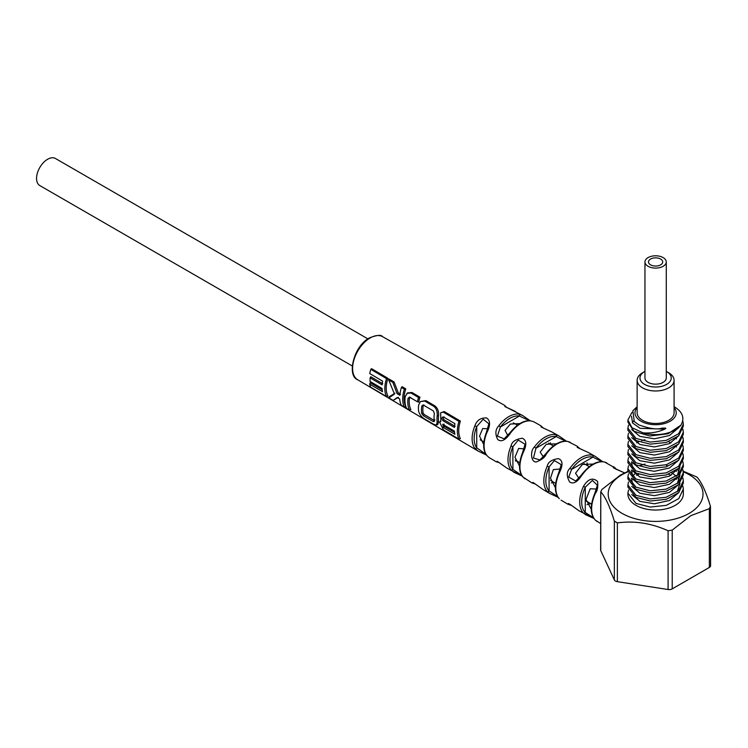 <?xml version="1.0" encoding="UTF-8"?>
<svg xmlns="http://www.w3.org/2000/svg" width="748" height="748" viewBox="0 0 748 748"><rect width="100%" height="100%" fill="white"/><g stroke="black" fill="none" stroke-linecap="round" stroke-linejoin="round"><path stroke-width="1.12" d="M627.918 471.38L620.438 475.055L601.869 489.501L600.766 491.875C605.3 496.681 609.826 506.443 614.36 521.16L617.371 522.899C634.276 520.561 651.19 523.179 668.095 530.753L672.218 530.108L672.218 588.882A4.264 2.459 180 0 1 668.095 589.518L617.371 581.673A4.264 2.459 180 0 1 614.36 579.934L600.766 550.65A4.264 2.459 180 0 1 600.625 550.014L600.766 491.875L600.766 550.65M672.218 588.882L709.347 567.442A4.264 2.459 180 0 0 710.6 565.703L710.45 506.293C705.925 491.586 701.39 481.824 696.865 477.009L683.205 471.203M666.272 261.95L666.272 377.992A10.659 6.152 180 0 1 663.149 382.34A10.659 6.152 180 0 1 651.536 383.677A10.659 6.152 180 0 1 644.954 377.992L644.954 261.95A10.659 6.152 0 0 0 648.077 266.297A10.659 6.152 0 0 0 659.689 267.634A10.659 6.152 0 0 0 666.272 261.95A10.659 6.152 0 0 0 663.149 257.593A10.659 6.152 0 0 0 651.536 256.265A10.659 6.152 0 0 0 644.954 261.95M644.954 371.391A15.633 9.023 0 0 0 644.561 371.606A15.633 9.023 0 0 0 644.561 384.369A15.633 9.023 0 0 0 666.664 384.369A15.633 9.023 0 0 0 666.664 371.606A15.633 9.023 0 0 0 666.272 371.391M668.675 372.766L666.664 371.606L668.675 372.766A18.476 10.668 0 0 1 674.088 380.311A18.476 10.668 0 0 1 662.681 390.166A18.476 10.668 0 0 1 642.551 387.857A18.476 10.668 0 0 1 637.137 380.311A18.476 10.668 0 0 1 642.551 372.766L644.561 371.606M637.137 380.311L637.137 412.803A18.476 10.668 0 0 0 642.551 420.348A18.476 10.668 0 0 0 662.681 422.657A18.476 10.668 0 0 0 674.088 412.803L674.088 380.311M637.137 407.529A20.607 11.893 0 0 0 641.036 421.218A20.607 11.893 0 0 0 667.618 422.47A20.607 11.893 0 0 0 674.088 407.529M674.088 406.641L674.35 406.79C682.737 412.017 684.906 418.151 680.867 425.201L668.086 433.775L649.778 436L634.052 431.297L627.899 422.115L627.899 420.021M637.137 406.669L632.845 410.736L634.257 421.545L638.895 424.939C659.755 432.194 661.681 427.043 663.485 428.202C666.066 427.903 666.477 428.211 664.72 429.137C658.147 432.204 650.9 433.447 642.99 432.849A27.713 15.998 0 0 0 680.867 425.201M682.765 420.619L683.326 424.088L678.679 433.709L666.309 440.366L650.367 442.077L636.015 438.45L627.899 428.146L628.488 425.135M627.899 428.146L627.899 430.24L636.015 440.535L650.293 444.162L666.253 442.47L678.679 435.804L683.326 426.182L683.326 424.088M682.896 429.193L683.326 432.213L678.679 441.834L666.253 448.501L650.293 450.193L636.015 446.565L627.899 436.271L628.488 433.26M627.899 436.271L627.899 438.365L636.015 448.66L650.255 452.288L666.234 450.605L678.67 443.929L683.326 434.298L683.326 432.213M627.899 460.637L627.899 462.731L636.015 473.035L650.162 476.644L666.197 474.98L678.614 468.36L683.326 458.674L683.326 456.579L678.642 466.238L666.216 472.886L650.19 474.55L636.015 470.941L627.899 460.637L628.488 457.626M627.899 444.396L627.899 446.491L636.015 456.785L650.218 460.403L666.225 458.73L678.66 452.063L683.326 442.423L683.326 440.329L678.67 449.959L666.234 456.635L650.255 458.309L636.015 454.691L627.899 444.396L628.488 441.376M627.899 452.512L627.899 454.606L636.015 464.91L650.19 468.529L666.216 466.855L678.651 460.207L683.326 450.548L683.326 448.454L678.66 458.094L666.225 464.76L650.218 466.434L636.015 462.816L627.899 452.512L628.488 449.501M682.896 461.684L683.326 464.704L678.614 474.391L666.197 481.011L650.162 482.675L636.015 479.057L627.899 468.762L628.488 465.752M627.899 468.762L627.899 470.857L636.015 481.151L650.152 484.769L666.169 483.115L678.595 476.504L683.326 466.789L683.326 464.704M682.896 469.809L683.326 472.82L678.595 482.535L666.169 489.145L650.152 490.8L636.015 487.182L627.899 476.887L628.488 473.867M627.899 476.887L627.899 478.982L636.015 489.276L650.152 492.895L666.131 491.249L678.567 484.648L683.326 474.915L683.326 472.82M627.899 485.013L627.899 487.098L636.015 497.401L650.274 501.02L666.328 499.318L678.726 492.623L683.326 483.04L683.326 480.945L678.567 490.679L666.131 497.28L650.152 498.925L636.015 495.307L627.899 485.013L628.488 481.993M627.899 493.128L627.899 494.035A27.713 15.998 0 0 0 636.015 505.349A27.713 15.998 0 0 0 666.216 508.818A27.713 15.998 0 0 0 683.326 494.035L683.326 489.07L678.726 498.654L666.328 505.339L650.274 507.05L636.015 503.432L627.899 493.128L628.488 490.118M631.995 412.363L627.899 420.03L631.976 427.669L642.99 432.849M682.896 437.318L683.326 440.329M682.905 453.559L683.326 456.579M682.896 477.935L683.326 480.945M682.896 486.05L683.326 489.07M682.896 445.443L683.326 448.454M664.72 429.137L640.101 428.333L632.602 422.947L631.49 416.215M678.838 427.529L669.413 435.532L654.416 438.805L639.905 436.374L631.733 429.548M632.35 422.583L633.687 420.909M683.279 471.801A47.414 27.377 180 0 1 689.132 513.39A47.414 27.377 180 0 1 622.084 513.39A47.414 27.377 180 0 1 622.084 474.681A47.414 27.377 180 0 1 627.955 471.801M710.45 506.293L709.347 508.668L690.787 515.671L672.218 530.108M352.261 365.959L39.794 185.56A15.633 9.023 -60 0 1 37.4 173.031A15.633 9.023 -60 0 1 47.61 159.259A15.633 9.023 -60 0 1 55.427 158.483L367.894 338.881M510.22 432.924L504.18 438.814L497.373 436.112L500.375 427.005L498.823 425.743C495.326 429.474 494.961 434.064 497.738 439.525C501.328 442.367 505.639 440.133 510.669 432.84A26.788 15.465 120 0 1 520.935 423.415A26.788 15.465 -60 0 1 531.202 420.984L533.782 421.779L540.832 425.752L542.356 427.594L551.968 432.017L558.915 435.925L555.727 434.682A1.421 1.141 101.2 0 1 556.185 436.561L535.961 448.23A25.675 14.82 -60 0 1 556.185 436.561L565.6 441.189M530.229 420.787L522.6 415.486L518.934 414.13A1.421 1.131 98.6 0 1 519.411 416.01L500.375 427.005A25.217 14.558 -60 0 1 519.411 416.01L529.369 420.722M546.246 454.092L545.675 453.886L539.953 459.936L533.436 458.028L535.961 448.23L534.381 447.005C529.911 450.988 530.94 462.647 536.381 461.918C541.861 459.749 545.142 457.14 546.246 454.092A27.246 15.727 120 0 1 557.12 443.929A27.246 15.727 -60 0 1 567.984 441.535L577.138 446.182L578.354 447.949L588.452 452.549L595.24 456.374L592.5 455.252A1.421 1.141 103.5 0 1 592.93 457.112L571.566 469.445A26.124 15.082 -60 0 1 592.93 457.112L601.831 461.666M566.451 441.245L558.915 435.925L566.526 441.255M581.841 475.335L581.28 475.12L575.736 481.048L568.732 477.074L571.566 469.445L569.976 468.248C566.47 471.651 566.395 476.27 569.733 482.086C575.558 485.611 580.635 476.869 581.841 475.335A27.704 15.998 120 0 1 593.295 464.452A27.704 15.998 -60 0 1 604.749 462.105L615.211 468.042A1.421 1.15 -44.7 0 1 615.417 468.192L613.463 466.63L615.436 468.921L624.552 472.876M602.682 461.703L595.24 456.374L602.757 461.712M552.024 432.054L540.972 426.93M522.609 415.495L506.377 407.249L504.573 405.341M507.808 435.532L505.059 430.409L510.314 424.06L519.823 423.592M543.338 456.897L540.196 452.138L546.292 444.247L556.503 443.816M578.896 478.234L575.521 473.241L582.346 464.461L593.173 464.059M587.928 465.92L587.012 462.834M550.939 444.555L550.35 442.788M515.634 461.123L516.746 460.918M551.313 482.881L553.819 482.329M587.03 504.591L590.752 503.647M591.247 509.266L586.03 499.458L590.228 488.753L596.567 489.08M555.371 487.649L550.472 478.187L553.352 469.622L560.317 468.949M519.514 466.004L514.97 457.243L518.616 448.482L524.058 448.837M483.675 444.34L479.524 436.187L482.694 428.529L487.79 428.772M506.994 468.164L498.823 462.376L496.036 461.675L499.15 462.638M558.934 498.262A1.421 1.141 -43.2 0 0 559.308 498.692L559.102 498.533C554.259 492.923 554.175 484.255 558.84 472.521L561.215 464.648L554.361 460.534L549.088 466.939A25.899 14.951 120 0 0 549.088 490.959A1.421 1.141 137.6 0 1 547.246 491.511L549.752 493.474L542.973 489.463L534.128 483.18L531.884 482.899L534.68 483.863A1.421 1.141 101.2 0 1 534.381 483.75M579.055 510.828L569.892 504.255L567.751 504.133L570.228 505.059A1.421 1.141 103.5 0 1 569.976 504.956M486.78 432.101L486.92 432.55C490.52 425.462 490.426 420.61 486.649 417.992C480.796 417.59 476.869 420.208 474.858 425.836A26.404 15.25 120 0 0 474.858 448.323L478.047 451.025L486.452 455.027M496.036 461.675L488.977 457.496L486.92 455.532A26.563 15.334 -60 0 1 486.92 432.55M525.049 478.851L522.889 476.934C518.504 471.502 518.429 463.293 522.656 452.316L525.04 444.228L522.656 452.316L523.114 452.718C526.957 444.976 526.657 440.151 522.244 438.244C515.531 439.226 511.8 441.806 511.052 445.986A26.863 15.512 120 0 0 511.052 469.931L513.895 472.25L522.272 476.158M531.884 482.899L523.114 477.131A27.012 15.596 -60 0 1 523.114 452.718M561.215 464.648L561.215 464.648C561.57 465.153 560.776 467.781 558.84 472.521L559.308 472.904C563.235 464.854 562.861 460.095 558.186 458.627C551.678 459.646 548.032 462.161 547.246 466.172A27.321 15.773 120 0 0 547.246 491.511M549.752 493.474L558.101 497.298M595.315 492.773L595.501 493.128C597.409 490.894 598.11 487.004 597.615 481.478C592.771 477.233 588.04 478.87 583.44 486.387A27.779 16.035 120 0 0 583.44 513.053L585.628 514.717L593.94 518.448M600.625 523.591L595.501 520.234A27.928 16.129 -60 0 1 595.501 493.128M439.628 422.209L440.843 421.433L440.656 412.803L444.209 411.54L460.375 421.059A26.236 15.147 -60 0 0 460.347 438.58L458.907 439.067L443.461 429.969L439.628 422.209L440.488 420.974M420.413 401.536L425.874 400.591L424.799 401.087L433.924 406.463C436.411 408.455 437.496 411.615 437.187 415.916A27.396 15.82 -60 0 0 437.169 422.143L436.467 425.07L433.887 424.406L424.761 419.039C421.76 417.347 419.712 414.747 418.618 411.241A27.152 15.68 -60 0 1 418.637 405.014L420.413 401.536L424.799 401.087M436.467 425.07L437.832 424.481L438.543 421.629A25.974 14.997 -60 0 1 438.552 415.729C438.917 411.494 437.73 408.24 434.999 405.958L425.874 400.591M410.643 397.384L409.427 398.086A25.6 14.782 -60 0 0 410.858 409.493L409.427 409.998L406.575 408.315A26.984 15.577 -60 0 1 405.201 396.636L407.492 392.906L411.98 392.494L410.904 392.99L418.534 397.487A27.134 15.671 -60 0 0 417.449 401.76L409.334 397.076M417.449 401.76L418.721 402.134A25.722 14.848 -60 0 1 419.965 397.197L411.98 392.494M394.972 393.224L389.194 396.758L388.904 397.936L393.111 400.423L398.441 397.328M400.545 394.196L398.273 392.868L394.074 381.966L388.979 378.965L388.708 379.928L392.84 382.359L397.076 393.654L399.862 395.299A26.919 15.54 -60 0 1 401.433 387.427L404.35 389.147A26.956 15.568 -60 0 0 404.35 407.034L401.283 405.229A26.919 15.54 -60 0 1 399.694 398.964L397.244 397.525L393.111 400.423M404.35 407.034L405.781 406.529A25.544 14.745 -60 0 1 405.781 388.857L402.144 386.716L401.433 387.427M386.492 396.524A26.732 15.428 -60 0 1 386.51 378.591L370.83 369.353L371.532 368.652L387.941 378.31A25.31 14.614 -60 0 0 387.932 396.019L386.492 396.524L370.802 387.286A26.526 15.315 -60 0 1 369.662 384.135L370.204 382.742L382.181 389.783M382.752 383.771L370.802 376.749L370.12 377.843L382.069 384.865A26.694 15.409 -60 0 1 382.583 381.125L369.736 373.561A26.526 15.315 -60 0 1 370.83 369.353M443.994 424.079L444.331 426.36L454.55 432.372M455.111 426.332L444.06 419.834L443.003 420.722L454.438 427.435A27.611 15.942 -60 0 1 454.934 423.667L443.218 416.851M444.424 417.113C442.994 417.3 442.872 418.207 444.06 419.834M424.275 405.192L421.788 405.996A27.199 15.699 -60 0 0 421.741 413.532L423.312 415.701L433.288 421.563L434.308 420.928A27.358 15.792 -60 0 1 434.354 413.382L433.344 410.895L423.013 404.883M434.953 419.955L434.195 420.395L424.219 414.523L423.097 412.99A25.778 14.885 -60 0 1 423.144 405.846M486.49 454.943A1.421 1.131 -38.2 0 0 486.658 455.298C482.759 450.062 482.694 442.339 486.471 432.138L488.855 423.807L483.199 419.235L476.728 426.538L476.728 447.809A1.421 1.131 142.7 0 1 474.858 448.323M488.977 457.496L486.668 455.308A1.421 1.131 -38.2 0 0 486.92 455.532M474.858 425.836L476.728 426.538A24.983 14.427 120 0 0 476.728 447.809L485.957 454.307M525.04 444.228L518.186 440.105L512.904 446.724L512.904 469.398A1.421 1.131 140.1 0 1 511.052 469.931M511.052 445.986L512.904 446.724A25.441 14.689 120 0 0 512.904 469.398L521.795 475.448M547.246 466.172L549.088 466.939L549.088 490.959L557.643 496.588M597.39 485.218L592.407 480.431L585.263 487.182L585.263 512.492A1.421 1.15 135.3 0 1 583.44 513.053M583.44 486.387L585.263 487.182A26.358 15.212 120 0 0 585.263 512.492L593.491 517.738M531.202 420.984A1.421 1.131 -80.5 0 0 530.519 420.89M510.669 432.84L510.099 432.643L504.18 438.814M567.984 441.535A1.421 1.141 -78 0 0 567.723 441.442C560.635 440.207 553.286 444.359 545.675 453.886M604.749 462.105A1.421 1.15 -75.7 0 0 604.225 461.984M570.958 504.947A1.421 1.141 103.5 0 1 570.247 505.068M535.138 483.834A1.421 1.141 101.2 0 1 534.698 483.863L535.344 483.965M444.331 426.36L443.321 427.482L454.887 434.279A27.611 15.942 -60 0 1 454.419 431.11L442.676 424.322M442.863 424.312L443.321 427.482M458.907 439.067A27.657 15.97 -60 0 1 458.945 421.367L443.19 412.083L440.656 412.803M443.508 416.945C441.563 417.234 441.395 418.487 443.003 420.722M423.377 405.023L421.788 405.996M434.251 421.554L434.308 420.928M409.418 409.998A27.021 15.605 -60 0 1 408.062 398.245L409.736 397.225M406.903 393.392L410.904 392.99M388.904 397.936L394.458 394.084L388.708 379.928M369.662 384.135L382.527 391.7A26.694 15.409 -60 0 1 382.05 388.455L370.101 381.433A26.545 15.325 -60 0 1 370.12 377.843M460.375 421.059L458.945 421.367M444.209 411.54L443.19 412.083M419.965 397.197L418.534 397.487M394.074 381.966L392.84 382.359M398.273 392.868L397.076 393.654M405.781 388.857L404.35 389.147M387.941 378.31L386.51 378.591M615.697 469.005A1.421 1.15 -44.7 0 0 615.426 468.211L616.427 469.37M579.522 448.548A1.421 1.141 -42.4 0 0 579.045 447.809M543.366 428.108L543.142 427.828A1.421 1.131 -39.9 0 0 542.88 427.613M650.582 264.848A7.106 4.105 180 0 1 648.507 261.95A7.106 4.105 180 0 1 652.892 258.154A7.106 4.105 180 0 1 660.634 259.042A7.106 4.105 180 0 1 662.719 261.95A7.106 4.105 180 0 1 658.334 265.736A7.106 4.105 180 0 1 650.582 264.848M668.095 530.753L668.095 589.518M617.371 522.899L617.371 581.673M614.36 521.16L614.36 579.934M678.838 435.654L669.413 443.658L654.416 446.93L639.905 444.499L631.733 437.674M678.838 443.779L669.413 451.783L654.416 455.055L639.905 452.624L631.733 445.799M675.79 438.122L676.501 438.824M678.838 451.895L669.413 459.898L654.416 463.18L639.905 460.74L631.733 453.914M636.716 442.881L638.783 441.769M641.653 440.619L644.954 439.712M668.544 441.731L670.975 442.881M675.79 446.247L676.501 446.949M678.838 460.02L669.413 468.024L654.416 471.305L639.905 468.865L631.733 462.04M678.838 468.145L669.413 476.149L654.416 479.421L639.895 476.99L631.733 470.165M678.838 476.27L669.413 484.274L654.416 487.546L639.905 485.115L631.733 478.29M639.699 465.724L644.954 464.078M666.272 465.247L667.618 465.733M675.79 470.614L676.501 471.315M678.838 484.395L669.413 492.39L654.416 495.672L639.905 493.241L631.733 486.415M636.716 475.382L638.783 474.26M668.544 474.223L670.975 475.382M675.79 478.739L676.501 479.44M678.838 492.511L669.423 500.515L654.416 503.797L639.905 501.356L631.733 494.531M632.808 468.949L631.518 461.853M680.025 466.883L677.295 475.532M632.808 477.074L631.518 469.978M677.782 469.809L678.875 471.539M680.025 475.008L677.295 483.657M632.808 485.2L631.518 478.094M632.621 476.027L635.837 472.942M671.863 472.858L676.342 476.261M677.782 477.935L678.875 479.664M679.268 480.487L679.633 481.469M680.025 483.124L677.295 491.782M709.347 508.668L709.347 567.442M382.555 336.665A24.88 14.371 -60 0 0 370.195 337.937A24.88 14.371 120 0 0 353.963 359.797A24.88 14.371 120 0 0 357.675 379.76C346.614 375.879 353.589 346.006 369.493 337.872C376.955 335.02 381.312 334.618 382.555 336.665L504.526 405.313L507.004 407.688M518.934 414.13A26.638 15.381 120 0 0 508.874 416.58A26.638 15.381 -60 0 0 498.823 425.743M555.727 434.682A27.096 15.643 120 0 0 545.058 437.094A27.096 15.643 -60 0 0 534.381 447.005M592.5 455.252A27.545 15.904 120 0 0 581.233 457.608A27.545 15.904 -60 0 0 569.976 468.248M559.308 498.692A27.47 15.858 -60 0 1 559.308 472.904M434.999 405.958L433.924 406.463M438.552 415.729L437.187 415.916M438.543 421.629L437.169 422.143M434.195 420.395L433.288 421.563M423.097 412.99L421.741 413.532M424.219 414.523L423.312 415.701M409.427 398.086L408.062 398.245M591.546 504.105L586.105 500.964M555.642 483.376L550.64 480.487M519.748 462.657L515.307 460.095M483.853 441.928L480.169 439.805M589.228 466.668L583.992 463.638M553.324 445.939L548.593 443.199M517.429 425.21L513.343 422.854M515.428 411.456L504.797 406.51M357.675 379.76L478.047 451.025L486.499 455.093M506.929 468.126L522.319 476.224M561.056 500.169L567.751 504.133M568.723 503.507L568.237 503.647C568.396 503.03 574.595 507.565 579.017 510.8L593.987 518.514M549.761 493.484L558.148 497.364M597.072 521.496L595.324 520.094C590.013 514.334 589.92 505.218 595.034 492.754L597.4 485.078M533.782 421.779L530.902 420.872C524.208 419.955 517.27 423.882 510.089 432.643M530.313 420.797L522.59 415.486M567.723 441.442L570.275 442.32M606.768 462.862L604.524 462.012C597.063 460.459 589.312 464.826 581.28 475.12M571.472 505.293L570.228 505.059M542.973 489.463L532.941 482.385M506.938 468.126L497.168 461.264M624.954 473.101L613.332 467.781M579.906 448.744L577.138 446.182M588.452 452.549L577.157 447.351M543.142 427.828L540.832 425.752"/></g></svg>
